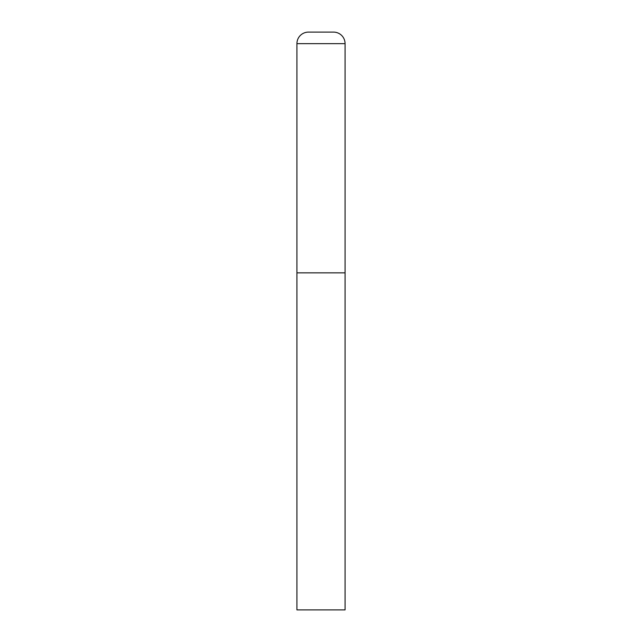 <?xml version="1.0" encoding="UTF-8"?>
<svg xmlns="http://www.w3.org/2000/svg" width="642" height="642" viewBox="0 0 642 642"><rect width="100%" height="100%" fill="white"/><g stroke="black" fill="none" stroke-linecap="round" stroke-linejoin="round"><path stroke-width="0.96" d="M296.925 43.656L296.925 609.9L345.075 609.9L345.075 272.85L296.925 272.85L345.075 272.85L345.075 43.656A11.556 11.556 0 0 0 333.519 32.1L308.481 32.1A11.556 11.556 0 0 0 296.925 43.656L345.075 43.656"/></g></svg>

